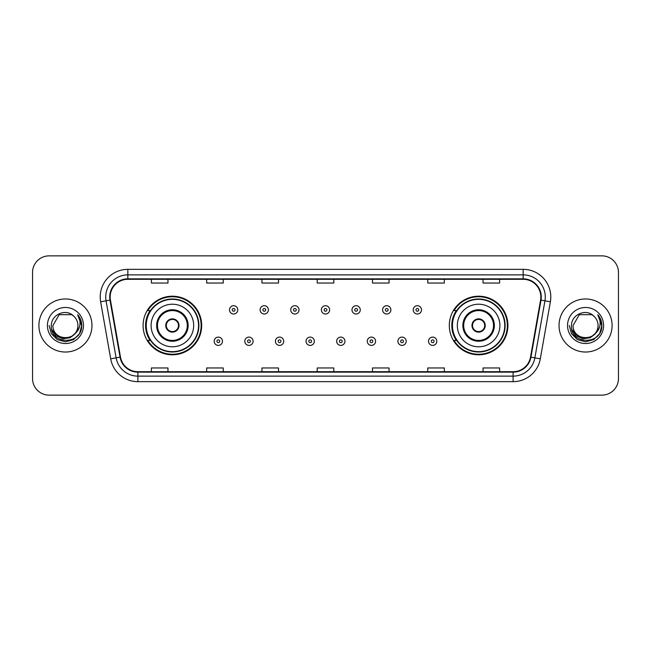 <?xml version="1.0" encoding="UTF-8"?>
<svg xmlns="http://www.w3.org/2000/svg" width="651" height="651" viewBox="0 0 651 651"><rect width="100%" height="100%" fill="white"/><g stroke="black" fill="none" stroke-linecap="round" stroke-linejoin="round"><path stroke-width="0.98" d="M449.312 325.5A29.295 29.295 0 0 0 478.607 354.795A29.295 29.295 0 0 0 507.902 325.5A29.295 29.295 0 0 0 478.607 296.205A29.295 29.295 0 0 0 449.312 325.5M143.098 325.5A29.295 29.295 0 0 0 172.393 354.795A29.295 29.295 0 0 0 201.688 325.5A29.295 29.295 0 0 0 172.393 296.205A29.295 29.295 0 0 0 143.098 325.5M150.121 340.424A26.805 26.805 0 0 1 150.121 310.576M456.335 340.424A26.805 26.805 0 0 1 456.335 310.576M32.55 272.435L32.55 378.565A16.584 16.584 0 0 0 49.134 395.141L601.866 395.141A16.584 16.584 0 0 0 618.45 378.565L618.45 272.435A16.584 16.584 0 0 0 601.866 255.859L49.134 255.859A16.584 16.584 0 0 0 32.55 272.435L32.55 378.565M38.905 325.5A26.528 26.528 0 0 0 65.442 352.028A26.528 26.528 0 0 0 91.97 325.5A26.528 26.528 0 0 0 65.442 298.972A26.528 26.528 0 0 0 38.905 325.5A26.528 26.528 0 0 0 65.442 352.028A26.528 26.528 0 0 0 91.97 325.5A26.528 26.528 0 0 0 65.442 298.972A26.528 26.528 0 0 0 38.905 325.5M559.03 325.5A26.528 26.528 0 0 0 585.558 352.028A26.528 26.528 0 0 0 612.095 325.5A26.528 26.528 0 0 0 585.558 298.972A26.528 26.528 0 0 0 559.03 325.5A26.528 26.528 0 0 0 585.558 352.028A26.528 26.528 0 0 0 612.095 325.5A26.528 26.528 0 0 0 585.558 298.972A26.528 26.528 0 0 0 559.03 325.5M110.157 296.978A17.691 17.691 0 0 1 127.84 279.295L523.16 279.295A17.691 17.691 0 0 1 540.574 300.054L530.516 357.09A17.691 17.691 0 0 1 513.102 371.705L137.898 371.705A17.691 17.691 0 0 1 120.484 357.09L110.426 300.054A17.691 17.691 0 0 1 110.157 296.978M109.71 296.978A18.13 18.13 0 0 0 109.986 300.127L120.044 357.171A18.13 18.13 0 0 0 137.898 372.152L513.102 372.152A18.13 18.13 0 0 0 530.956 357.171L541.014 300.127A18.13 18.13 0 0 0 523.16 278.848L127.84 278.848A18.13 18.13 0 0 0 109.71 296.978M100.628 301.779A27.635 27.635 0 0 1 127.84 269.343L523.16 269.343A27.635 27.635 0 0 1 550.372 301.779L540.314 358.823A27.635 27.635 0 0 1 513.102 381.657L137.898 381.657A27.635 27.635 0 0 1 110.686 358.823L100.628 301.779L106.064 300.819A22.11 22.11 0 0 1 127.84 274.868L523.16 274.868A22.11 22.11 0 0 1 544.936 300.819L534.87 357.863A22.11 22.11 0 0 1 513.102 376.132L137.898 376.132A22.11 22.11 0 0 1 116.13 357.863L106.064 300.819A22.11 22.11 0 0 1 105.731 296.978M601.866 255.859L49.134 255.859M49.134 395.141L601.866 395.141M618.45 378.565L618.45 272.435M530.956 357.171L534.87 357.863L544.936 300.819L550.372 301.779M317.208 279.295L317.208 283.039L333.792 283.039L333.792 279.295M261.938 279.295L261.938 283.039L278.514 283.039L278.514 279.295M206.66 279.295L206.66 283.039L223.244 283.039L223.244 279.295M151.39 279.295L151.39 283.039L167.974 283.039L167.974 279.295M372.486 279.295L372.486 283.039L389.062 283.039L389.062 279.295M427.756 279.295L427.756 283.039L444.34 283.039L444.34 279.295M483.026 279.295L483.026 283.039L499.61 283.039L499.61 279.295M333.792 371.705L333.792 367.961L317.208 367.961L317.208 371.705M278.514 371.705L278.514 367.961L261.938 367.961L261.938 371.705M223.244 371.705L223.244 367.961L206.66 367.961L206.66 371.705M167.974 371.705L167.974 367.961L151.39 367.961L151.39 371.705M389.062 371.705L389.062 367.961L372.486 367.961L372.486 371.705M444.34 371.705L444.34 367.961L427.756 367.961L427.756 371.705M499.61 371.705L499.61 367.961L483.026 367.961L483.026 371.705M75.011 333.532C68.379 342.491 52.292 336.754 52.943 325.5C52.178 341.62 78.698 341.62 77.933 325.5C78.698 341.62 52.178 341.62 52.943 325.5L59.192 314.677L71.683 314.677L73.62 316.06C65.954 308.021 51.193 314.645 51.331 325.5C49.924 344.786 81.196 345.29 81.709 326.436L81.733 325.5C81.684 321.399 80.325 317.802 77.64 314.702C79.682 318.046 80.398 321.651 79.796 325.5C79.21 328.779 77.615 331.457 75.011 333.532A12.499 12.499 0 0 0 77.933 325.5C78.698 341.62 52.178 341.62 52.943 325.5L59.192 314.677M77.933 325.5A12.499 12.499 0 0 0 73.62 316.06M75.809 332.856L70.17 337.739L62.773 338.772L55.97 335.696L51.722 329.552M47.417 325.5A18.025 18.025 0 0 0 65.442 343.525A18.025 18.025 0 0 0 83.458 325.5A18.025 18.025 0 0 0 65.442 307.475A18.025 18.025 0 0 0 47.417 325.5M77.64 314.702L81.725 325.972L80.968 320.561L81.725 325.972L80.968 320.561L81.725 325.972L77.762 314.84L81.725 325.972L77.762 314.84L81.733 325.5L79.552 333.646L73.587 339.61L65.442 341.791L57.288 339.61L51.323 333.646L49.142 325.5M77.762 314.84L81.725 325.98M151.113 325.5A21.28 21.28 0 0 1 172.393 304.22A21.28 21.28 0 0 1 193.672 325.5A21.28 21.28 0 0 1 172.393 346.78A21.28 21.28 0 0 1 151.113 325.5A21.28 21.28 0 0 0 172.393 346.78A21.28 21.28 0 0 0 193.672 325.5M157.469 325.5A14.924 14.924 0 0 0 172.393 340.424A14.924 14.924 0 0 0 187.317 325.5A14.924 14.924 0 0 0 172.393 310.576A14.924 14.924 0 0 0 157.469 325.5M150.454 310.576A26.528 26.528 0 0 0 150.454 340.424M198.539 325.5A26.146 26.146 0 0 0 172.393 299.354A26.146 26.146 0 0 0 146.247 325.5A26.146 26.146 0 0 0 172.393 351.646A26.146 26.146 0 0 0 198.539 325.5M165.761 325.5A6.632 6.632 0 0 0 172.393 332.132A6.632 6.632 0 0 0 179.025 325.5A6.632 6.632 0 0 0 172.393 318.868A6.632 6.632 0 0 0 165.761 325.5M201.135 325.5A28.742 28.742 0 0 1 147.826 340.424L150.495 340.424A26.504 26.504 0 0 0 198.897 325.565A26.504 26.504 0 0 0 150.495 310.576L147.826 310.576A28.742 28.742 0 0 1 201.135 325.5M165.972 323.84L166.2 323.84A6.412 6.412 0 0 1 178.586 323.84L178.244 323.84A6.079 6.079 0 0 1 172.393 331.579A6.079 6.079 0 0 1 166.542 323.84A6.079 6.079 0 0 1 178.244 323.84L178.813 323.84M178.813 327.16L178.586 327.16A6.412 6.412 0 0 1 166.2 327.16L165.972 327.16M598.057 325.5C598.822 341.62 572.302 341.62 573.067 325.5L579.317 314.677L591.808 314.677L593.745 316.06C586.079 308.021 571.318 314.645 571.456 325.5C570.048 344.786 601.321 345.29 601.833 326.436L601.858 325.5C601.809 321.399 600.45 317.802 597.764 314.702C599.807 318.046 600.523 321.651 599.921 325.5C599.335 328.779 597.74 331.457 595.136 333.532A12.499 12.499 0 0 0 598.057 325.5C598.822 341.62 572.302 341.62 573.067 325.5L579.317 314.677L591.808 314.677L593.745 316.06A12.499 12.499 0 0 1 598.057 325.5C598.822 341.62 572.302 341.62 573.067 325.5C572.416 336.754 588.504 342.491 595.136 333.532M595.934 332.856L590.294 337.739L582.897 338.772L576.094 335.696L571.847 329.552M567.542 325.5A18.025 18.025 0 0 0 585.558 343.525A18.025 18.025 0 0 0 603.583 325.5A18.025 18.025 0 0 0 585.558 307.475A18.025 18.025 0 0 0 567.542 325.5M597.764 314.702L601.85 325.972L601.093 320.561L601.858 325.5M569.267 325.5L571.448 333.646L577.413 339.61L585.558 341.791L593.712 339.61L599.677 333.646L601.858 325.5L597.887 314.84L601.85 325.972L598.009 314.978M597.887 314.84L601.85 325.98M457.327 325.5A21.28 21.28 0 0 1 478.607 304.22A21.28 21.28 0 0 1 499.887 325.5A21.28 21.28 0 0 1 478.607 346.78A21.28 21.28 0 0 1 457.327 325.5A21.28 21.28 0 0 0 478.607 346.78A21.28 21.28 0 0 0 499.887 325.5M463.683 325.5A14.924 14.924 0 0 0 478.607 340.424A14.924 14.924 0 0 0 493.531 325.5A14.924 14.924 0 0 0 478.607 310.576A14.924 14.924 0 0 0 463.683 325.5M456.668 310.576A26.528 26.528 0 0 0 456.668 340.424M504.753 325.5A26.146 26.146 0 0 0 478.607 299.354A26.146 26.146 0 0 0 452.461 325.5A26.146 26.146 0 0 0 478.607 351.646A26.146 26.146 0 0 0 504.753 325.5M471.975 325.5A6.632 6.632 0 0 0 478.607 332.132A6.632 6.632 0 0 0 485.239 325.5A6.632 6.632 0 0 0 478.607 318.868A6.632 6.632 0 0 0 471.975 325.5M507.349 325.5A28.742 28.742 0 0 1 454.04 340.424L456.709 340.424A26.504 26.504 0 0 0 505.111 325.565A26.504 26.504 0 0 0 456.709 310.576L454.04 310.576A28.742 28.742 0 0 1 507.349 325.5M472.187 323.84L472.414 323.84A6.412 6.412 0 0 1 484.8 323.84L484.458 323.84A6.079 6.079 0 0 1 478.607 331.579A6.079 6.079 0 0 1 472.756 323.84A6.079 6.079 0 0 1 484.458 323.84L485.028 323.84M485.028 327.16L484.458 327.16A6.079 6.079 0 0 1 472.756 327.16L472.187 327.16M484.458 327.16L484.8 327.16A6.412 6.412 0 0 1 472.414 327.16L472.756 327.16M237.778 309.86A4.142 4.142 0 0 1 233.636 314.002A4.142 4.142 0 0 1 229.494 309.86A4.142 4.142 0 0 1 233.636 305.71A4.142 4.142 0 0 1 237.778 309.86A4.142 4.142 0 0 0 233.636 305.71A4.142 4.142 0 0 0 229.494 309.86M268.399 309.86A4.142 4.142 0 0 1 264.257 314.002A4.142 4.142 0 0 1 260.115 309.86A4.142 4.142 0 0 1 264.257 305.71A4.142 4.142 0 0 1 268.399 309.86A4.142 4.142 0 0 0 264.257 305.71A4.142 4.142 0 0 0 260.115 309.86M299.021 309.86A4.142 4.142 0 0 1 294.879 314.002A4.142 4.142 0 0 1 290.737 309.86A4.142 4.142 0 0 1 294.879 305.71A4.142 4.142 0 0 1 299.021 309.86A4.142 4.142 0 0 0 294.879 305.71A4.142 4.142 0 0 0 290.737 309.86M329.642 309.86A4.142 4.142 0 0 1 325.5 314.002A4.142 4.142 0 0 1 321.358 309.86A4.142 4.142 0 0 1 325.5 305.71A4.142 4.142 0 0 1 329.642 309.86A4.142 4.142 0 0 0 325.5 305.71A4.142 4.142 0 0 0 321.358 309.86M360.263 309.86A4.142 4.142 0 0 1 356.121 314.002A4.142 4.142 0 0 1 351.979 309.86A4.142 4.142 0 0 1 356.121 305.71A4.142 4.142 0 0 1 360.263 309.86A4.142 4.142 0 0 0 356.121 305.71A4.142 4.142 0 0 0 351.979 309.86M390.885 309.86A4.142 4.142 0 0 1 386.743 314.002A4.142 4.142 0 0 1 382.601 309.86A4.142 4.142 0 0 1 386.743 305.71A4.142 4.142 0 0 1 390.885 309.86A4.142 4.142 0 0 0 386.743 305.71A4.142 4.142 0 0 0 382.601 309.86M421.506 309.86A4.142 4.142 0 0 1 417.364 314.002A4.142 4.142 0 0 1 413.222 309.86A4.142 4.142 0 0 1 417.364 305.71A4.142 4.142 0 0 1 421.506 309.86A4.142 4.142 0 0 0 417.364 305.71A4.142 4.142 0 0 0 413.222 309.86M214.179 341.254A4.142 4.142 0 0 1 218.321 337.104A4.142 4.142 0 0 1 222.471 341.254A4.142 4.142 0 0 1 218.321 345.396A4.142 4.142 0 0 1 214.179 341.254A4.142 4.142 0 0 0 218.321 345.396A4.142 4.142 0 0 0 222.471 341.254M244.8 341.254A4.142 4.142 0 0 1 248.942 337.104A4.142 4.142 0 0 1 253.093 341.254A4.142 4.142 0 0 1 248.942 345.396A4.142 4.142 0 0 1 244.8 341.254A4.142 4.142 0 0 0 248.942 345.396A4.142 4.142 0 0 0 253.093 341.254M275.422 341.254A4.142 4.142 0 0 1 279.564 337.104A4.142 4.142 0 0 1 283.714 341.254A4.142 4.142 0 0 1 279.564 345.396A4.142 4.142 0 0 1 275.422 341.254A4.142 4.142 0 0 0 279.564 345.396A4.142 4.142 0 0 0 283.714 341.254M306.043 341.254A4.142 4.142 0 0 1 310.185 337.104A4.142 4.142 0 0 1 314.335 341.254A4.142 4.142 0 0 1 310.185 345.396A4.142 4.142 0 0 1 306.043 341.254A4.142 4.142 0 0 0 310.185 345.396A4.142 4.142 0 0 0 314.335 341.254M336.665 341.254A4.142 4.142 0 0 1 340.815 337.104A4.142 4.142 0 0 1 344.957 341.254A4.142 4.142 0 0 1 340.815 345.396A4.142 4.142 0 0 1 336.665 341.254A4.142 4.142 0 0 0 340.815 345.396A4.142 4.142 0 0 0 344.957 341.254M367.286 341.254A4.142 4.142 0 0 1 371.436 337.104A4.142 4.142 0 0 1 375.578 341.254A4.142 4.142 0 0 1 371.436 345.396A4.142 4.142 0 0 1 367.286 341.254A4.142 4.142 0 0 0 371.436 345.396A4.142 4.142 0 0 0 375.578 341.254M397.907 341.254A4.142 4.142 0 0 1 402.058 337.104A4.142 4.142 0 0 1 406.2 341.254A4.142 4.142 0 0 1 402.058 345.396A4.142 4.142 0 0 1 397.907 341.254A4.142 4.142 0 0 0 402.058 345.396A4.142 4.142 0 0 0 406.2 341.254M428.529 341.254A4.142 4.142 0 0 1 432.679 337.104A4.142 4.142 0 0 1 436.821 341.254A4.142 4.142 0 0 1 432.679 345.396A4.142 4.142 0 0 1 428.529 341.254A4.142 4.142 0 0 0 432.679 345.396A4.142 4.142 0 0 0 436.821 341.254M523.16 269.343L523.16 278.848M106.064 300.819L109.986 300.127M137.898 381.657L137.898 372.152M513.102 372.152L513.102 381.657M110.686 358.823L120.044 357.171M541.014 300.127L544.936 300.819M127.84 269.343L127.84 278.848M534.87 357.863L540.314 358.823M188.147 325.5A15.754 15.754 0 0 0 172.393 309.746A15.754 15.754 0 0 0 156.639 325.5A15.754 15.754 0 0 0 172.393 341.254A15.754 15.754 0 0 0 188.147 325.5M494.361 325.5A15.754 15.754 0 0 0 478.607 309.746A15.754 15.754 0 0 0 462.853 325.5A15.754 15.754 0 0 0 478.607 341.254A15.754 15.754 0 0 0 494.361 325.5M232.252 309.86A1.383 1.383 0 0 0 233.636 311.243A1.383 1.383 0 0 0 235.019 309.86A1.383 1.383 0 0 0 233.636 308.476A1.383 1.383 0 0 0 232.252 309.86M262.874 309.86A1.383 1.383 0 0 0 264.257 311.243A1.383 1.383 0 0 0 265.641 309.86A1.383 1.383 0 0 0 264.257 308.476A1.383 1.383 0 0 0 262.874 309.86M293.495 309.86A1.383 1.383 0 0 0 294.879 311.243A1.383 1.383 0 0 0 296.262 309.86A1.383 1.383 0 0 0 294.879 308.476A1.383 1.383 0 0 0 293.495 309.86M324.117 309.86A1.383 1.383 0 0 0 325.5 311.243A1.383 1.383 0 0 0 326.883 309.86A1.383 1.383 0 0 0 325.5 308.476A1.383 1.383 0 0 0 324.117 309.86M354.738 309.86A1.383 1.383 0 0 0 356.121 311.243A1.383 1.383 0 0 0 357.505 309.86A1.383 1.383 0 0 0 356.121 308.476A1.383 1.383 0 0 0 354.738 309.86M385.359 309.86A1.383 1.383 0 0 0 386.743 311.243A1.383 1.383 0 0 0 388.126 309.86A1.383 1.383 0 0 0 386.743 308.476A1.383 1.383 0 0 0 385.359 309.86M415.981 309.86A1.383 1.383 0 0 0 417.364 311.243A1.383 1.383 0 0 0 418.748 309.86A1.383 1.383 0 0 0 417.364 308.476A1.383 1.383 0 0 0 415.981 309.86M219.704 341.254A1.383 1.383 0 0 0 218.321 339.871A1.383 1.383 0 0 0 216.946 341.254A1.383 1.383 0 0 0 218.321 342.638A1.383 1.383 0 0 0 219.704 341.254M250.326 341.254A1.383 1.383 0 0 0 248.942 339.871A1.383 1.383 0 0 0 247.567 341.254A1.383 1.383 0 0 0 248.942 342.638A1.383 1.383 0 0 0 250.326 341.254M280.947 341.254A1.383 1.383 0 0 0 279.564 339.871A1.383 1.383 0 0 0 278.189 341.254A1.383 1.383 0 0 0 279.564 342.638A1.383 1.383 0 0 0 280.947 341.254M311.569 341.254A1.383 1.383 0 0 0 310.185 339.871A1.383 1.383 0 0 0 308.81 341.254A1.383 1.383 0 0 0 310.185 342.638A1.383 1.383 0 0 0 311.569 341.254M342.19 341.254A1.383 1.383 0 0 0 340.815 339.871A1.383 1.383 0 0 0 339.431 341.254A1.383 1.383 0 0 0 340.815 342.638A1.383 1.383 0 0 0 342.19 341.254M372.811 341.254A1.383 1.383 0 0 0 371.436 339.871A1.383 1.383 0 0 0 370.053 341.254A1.383 1.383 0 0 0 371.436 342.638A1.383 1.383 0 0 0 372.811 341.254M403.433 341.254A1.383 1.383 0 0 0 402.058 339.871A1.383 1.383 0 0 0 400.674 341.254A1.383 1.383 0 0 0 402.058 342.638A1.383 1.383 0 0 0 403.433 341.254M434.054 341.254A1.383 1.383 0 0 0 432.679 339.871A1.383 1.383 0 0 0 431.296 341.254A1.383 1.383 0 0 0 432.679 342.638A1.383 1.383 0 0 0 434.054 341.254"/></g></svg>
